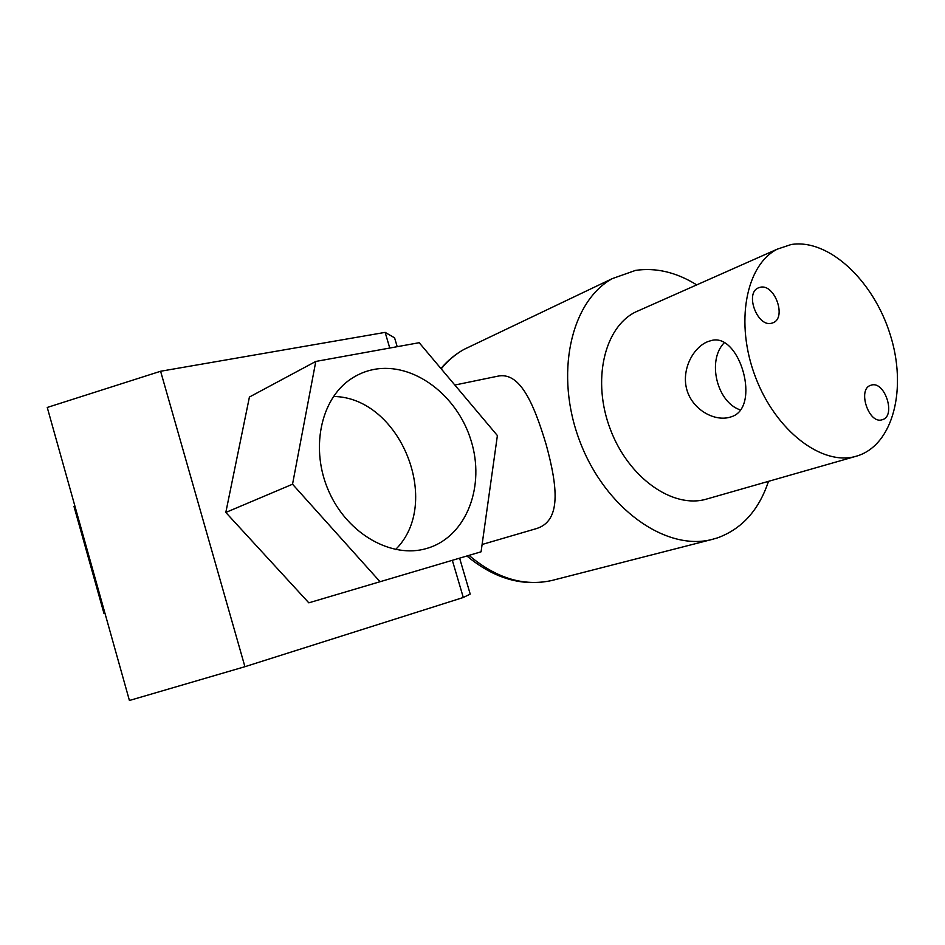 <?xml version="1.0" encoding="UTF-8"?>
<svg xmlns="http://www.w3.org/2000/svg" width="945" height="945" viewBox="0 0 945 945"><rect width="100%" height="100%" fill="white"/><g stroke="black" fill="none" stroke-linecap="round" stroke-linejoin="round"><path stroke-width="1.42" d="M707.628 341.7L710.829 340.684C739.793 331.364 761.871 408.559 730.78 416.946L729.363 417.371C713.806 421.494 692.272 409.362 686.802 389.576C681.25 369.849 692.968 347.583 707.628 341.7M882.193 419.745L882.323 419.71C896.285 416.249 884.957 380.658 871.325 385.111L870.817 385.265C857.032 389.009 868.75 424.6 882.193 419.745M771.498 323.261L773.152 322.729C786.89 317.567 774.616 283.665 760.312 287.245L758.197 287.941C744.707 293.458 757.429 327.253 771.498 323.261M707.451 498.818L706.47 499.102C673.135 509.083 628.732 478.17 610.423 429.526C591.747 381.012 604.079 327.679 635.288 312.133L640.745 309.724M857.162 455.951L856.158 456.246C822.516 466.405 775.869 431.239 755.48 377.102C734.714 323.119 745.818 264.943 777.322 249.137L791.166 244.519C828.67 238.447 873.44 280.63 890.143 334.424C907.342 388.1 893.474 444.811 857.162 455.951M724.39 342.598C706.695 360.199 716.842 402.582 740.502 409.965M482.104 544.485L536.512 528.574C561.531 520.86 557.621 486.616 546.151 444.528C533.37 402.003 519.478 371.113 497.318 376.275L454.84 385.04M768.486 481.348C758.894 510.182 741.837 529.046 717.314 537.941L711.679 539.536C665.729 551.313 605.178 508.564 579.911 441.516C554.207 374.645 570.615 301.467 612.348 278.598L635.56 270.388C655.96 267.423 676.348 272.254 696.737 284.882M373.972 369.436C365.632 371.031 357.883 374.255 350.76 379.087C320.367 399.333 309.913 449.796 329.108 492.014C347.996 534.386 391.998 558.826 426.597 548.49L428.829 547.805C467.043 535.319 485.305 485.588 471.012 440.405C457.203 395.093 413.414 361.888 373.972 369.436M244.92 666.697L129.418 700.481L47.25 407.46L160.603 371.255L244.92 666.697L463.298 597.488L470.208 594.098L459.613 558.164M160.603 371.255L385.147 332.38L394.585 337.826L397.207 346.685M380.044 581.718L292.537 484.218L315.795 361.439L419.19 342.704L497.389 435.562L481.076 551.797L308.814 602.827L225.808 512.45L292.537 484.218M225.808 512.45L249.421 397.03L315.795 361.439M308.814 602.827L481.076 551.797M452.336 560.326L463.298 597.488M385.147 332.38L389.753 348.032M104.978 613.329L104.009 613.529L74.005 506.496L74.938 506.213M104.009 613.529L104.954 613.246M395.565 549.529C442.957 502.846 400.207 397.16 333.467 396.475M472.783 345.208L463.853 349.473C455.336 354.281 447.788 360.742 441.209 368.857M469.027 555.376C496.196 578.269 523.778 586.644 551.797 580.502L554.077 579.923M711.632 340.519L710.829 340.684M772.455 323.001L773.152 322.729M706.47 499.102L856.158 456.246M635.288 312.133L777.322 249.137M612.348 278.598L463.853 349.473C455.277 354.281 447.623 360.624 440.925 368.515M466.913 556.003C494.259 578.659 522.561 586.821 551.797 580.502L711.679 539.536M427.364 548.265L428.829 547.805"/></g></svg>
